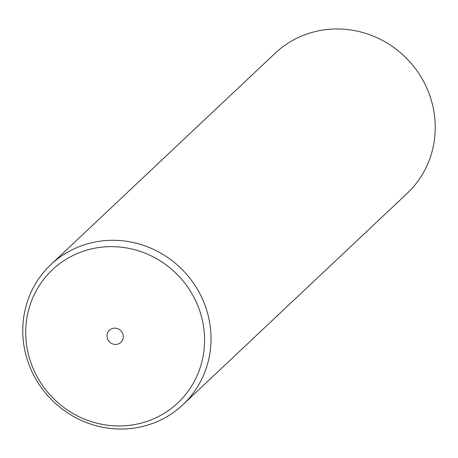 <?xml version="1.0" encoding="UTF-8"?>
<svg xmlns="http://www.w3.org/2000/svg" width="458" height="458" viewBox="0 0 458 458"><rect width="100%" height="100%" fill="white"/><g stroke="black" fill="none" stroke-linecap="round" stroke-linejoin="round"><path stroke-width="0.69" d="M50.867 264.604L275.086 53.288A96.26 92.201 46.7 0 1 377.3 37.865A96.26 92.201 46.7 0 1 407.133 193.396L182.914 404.712A96.26 92.201 46.7 0 1 80.7 420.135A96.26 92.201 46.7 0 1 50.867 264.604A96.26 92.201 46.7 0 1 153.081 249.181A96.26 92.201 46.7 0 1 182.914 404.712M80.768 417.507A91.445 87.593 46.7 0 1 32.592 298.307A91.445 87.593 46.7 0 1 149.531 255.095A91.445 87.593 46.7 0 1 197.701 374.295A91.445 87.593 46.7 0 1 80.768 417.507M118.278 328.913A8.324 7.969 46.7 0 1 120.855 342.361A8.324 7.969 46.7 0 1 112.021 343.695A8.324 7.969 46.7 0 1 109.439 330.247A8.324 7.969 46.7 0 1 118.278 328.913"/></g></svg>
